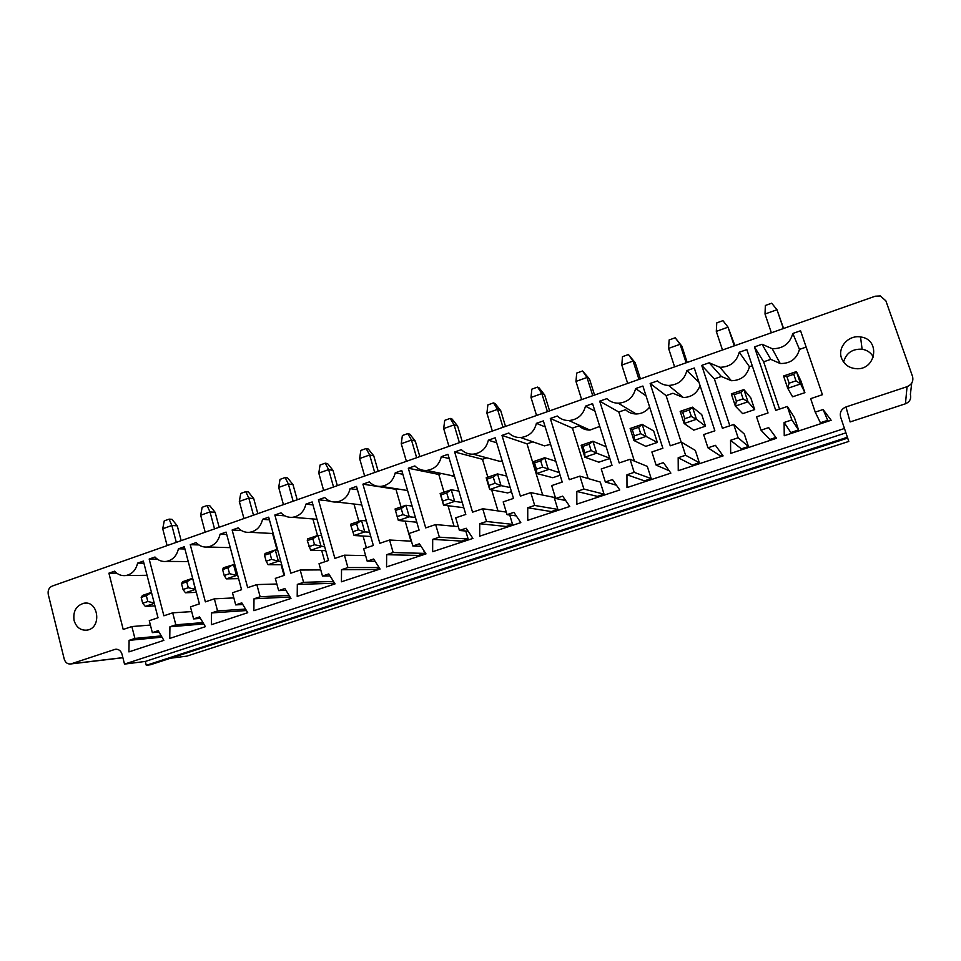 <?xml version="1.0" encoding="UTF-8"?>
<svg xmlns="http://www.w3.org/2000/svg" width="961" height="961" viewBox="0 0 961 961"><rect width="100%" height="100%" fill="white"/><g stroke="black" fill="none" stroke-linecap="round" stroke-linejoin="round"><path stroke-width="1.44" d="M170.553 658.213L186.77 656.147L848.803 441.435L840.635 417.122C839.542 412.389 841.319 409.002 845.968 406.959L850.125 421.939L905.442 403.788C909.767 401.902 911.412 398.791 910.379 394.454L911.725 383.079M845.968 406.959L907.052 386.694C911.833 384.604 913.659 381.157 912.518 376.376L885.886 300.865L880.336 295.952L875.231 296.204L52.218 586.066C48.951 587.639 47.642 590.426 48.266 594.427L64.231 659.114C65.396 662.682 67.618 664.291 70.886 663.931L115.188 649.312C118.515 648.951 120.786 650.573 121.999 654.177L124.51 664.099L844.515 428.462M847.746 438.072L150.445 664.76L146.288 665.312L145.291 661.444L124.51 664.099M612.505 479.575L619.761 489.978L576.84 504.141L576.804 491.443L583.904 489.077L579.879 476.139L569.272 479.695L550.317 418.467L557.308 416.017C560.551 419.068 564.419 420.582 568.912 420.546C577.693 419.693 583.219 414.888 585.489 406.143L592.577 403.656L612.001 465.352L601.25 468.956L605.322 481.954L612.505 479.575M551.698 485.593L555.65 498.483L562.69 496.14L569.753 506.471L527.745 520.333L527.745 507.756L534.688 505.45L530.784 492.621L520.394 496.104L501.99 435.405L508.825 433.015C512.093 436.138 515.997 437.651 520.538 437.531C528.958 436.558 534.244 431.837 536.406 423.345L543.349 420.906L562.221 482.062L551.698 485.593M488.368 440.186L495.167 437.796L513.498 498.423L503.192 501.882L507.036 514.652L513.919 512.357L520.814 522.616L479.695 536.178L479.719 523.733L486.518 521.475L482.722 508.753L472.548 512.165L454.661 451.994L461.364 449.652C464.643 452.847 468.572 454.349 473.136 454.157C481.209 453.099 486.29 448.439 488.368 440.186L496.669 442.793M367.186 561.164L373.649 559.014L380.063 569.044L341.431 581.789L341.527 569.705L347.918 567.579L344.422 555.182L334.872 558.389L318.439 499.744L324.734 497.534C327.989 500.861 331.893 502.339 336.446 501.99C343.69 500.765 348.242 496.32 350.116 488.632L356.507 486.398L373.336 545.476L363.654 548.719L367.186 561.164L375.078 561.248M412.834 545.98L419.44 543.794L425.999 553.896L386.562 566.906L386.634 554.701L393.157 552.527L389.565 540.022L379.823 543.301L362.91 484.152L369.348 481.893C372.616 485.185 376.544 486.674 381.109 486.374C388.604 485.197 393.313 480.68 395.247 472.824L401.77 470.53L419.092 530.112L409.206 533.427L412.834 545.98L421.086 546.328M435.657 524.55L425.699 527.889L408.317 468.235L414.876 465.941C418.155 469.184 422.083 470.686 426.66 470.434C434.432 469.304 439.321 464.716 441.315 456.667L447.982 454.337L465.797 514.435L455.706 517.823L459.442 530.484L466.181 528.238L472.908 538.424L432.642 551.698L432.69 539.373L439.357 537.163L435.657 524.55L458.313 526.628M831.145 420.257L784.248 435.729L784.104 422.492L791.852 419.921L787.323 406.491L775.731 410.383L754.433 346.933L762.061 344.254L772.2 348.699C783.023 348.807 789.894 343.726 792.813 333.479L800.573 330.764L822.412 394.707L810.664 398.659L815.24 412.137L823.096 409.518L831.145 420.257M738.12 437.784L733.736 424.486L722.396 428.282L701.722 365.408L709.182 362.79L719.897 367.294C730.096 367.042 736.558 362.033 739.261 352.255L746.841 349.6L768.043 412.966L756.547 416.822L761.004 430.18L768.68 427.621L776.512 438.276L730.66 453.4L730.552 440.306L738.12 437.784L748.439 446.505L744.331 434.096L733.736 424.486M626.992 487.599L626.944 474.77L634.188 472.356L630.044 459.298L619.208 462.938L599.7 401.157L606.835 398.659C610.031 401.626 613.827 403.127 618.247 403.2C627.449 402.491 633.239 397.614 635.629 388.568L642.885 386.034L662.874 448.27L651.882 451.958L656.075 465.076L663.414 462.637L670.862 473.124L626.992 487.599M715.464 445.327L723.104 455.898L678.25 470.686L678.178 457.724L685.589 455.262L681.313 442.084L670.237 445.796L650.153 383.475L657.456 380.916C660.567 383.763 664.267 385.277 668.58 385.445C678.25 384.941 684.34 379.991 686.875 370.61L694.286 368.015L714.876 430.816L703.632 434.588L707.957 447.826L715.464 445.327M149.171 559.062L154.997 557.02C158.145 560.443 161.916 561.897 166.325 561.416C172.716 560.119 176.752 555.914 178.422 548.815L184.332 546.749L199.383 603.868L190.458 606.871L193.605 618.908L199.576 616.914L205.39 626.668L169.749 638.416L169.929 626.776L175.827 624.818L172.704 612.83L163.887 615.797L149.171 559.062L157.328 559.146M220.069 534.22L226.087 532.106L241.571 589.706L232.466 592.769L235.709 604.901L241.788 602.871L247.746 612.698L211.396 624.686L211.552 612.938L217.558 610.932L214.351 598.847L205.366 601.862L190.242 544.671L196.176 542.593C199.359 545.992 203.167 547.458 207.624 547.001C214.195 545.704 218.351 541.451 220.069 534.22L226.748 534.532M232.13 529.991L238.172 527.865C241.391 531.253 245.235 532.718 249.728 532.286C256.515 531.025 260.791 526.7 262.557 519.324L268.696 517.174L284.612 575.267L275.314 578.378L278.654 590.619L284.864 588.552L290.967 598.439L253.872 610.679L254.004 598.811L260.143 596.769L256.839 584.588L247.674 587.664L232.13 529.991L241.379 530.496M274.846 515.012L281.02 512.85C284.264 516.213 288.144 517.691 292.661 517.294C299.664 516.045 304.072 511.66 305.886 504.141L312.157 501.942L328.518 560.515L319.04 563.699L322.476 576.035L328.806 573.933L335.053 583.892L297.201 596.385L297.321 584.408L303.58 582.318L300.192 570.029L290.835 573.176L274.846 515.012L284.949 515.865M143.369 561.092L158.024 617.755L149.267 620.698L152.343 632.626L158.181 630.68L163.863 640.362L128.918 651.894L129.11 640.35L134.9 638.428L131.861 626.548L123.212 629.443L108.905 573.176L114.611 571.182C117.722 574.606 121.446 576.059 125.807 575.555C132.017 574.246 135.945 570.101 137.591 563.122L143.369 561.092M257.824 513.642L253.716 498.591L248.815 498.074L253.476 515.18M253.716 498.591L248.358 491.96L245.752 491.66L248.815 498.074L239.325 501.45L243.95 518.532M297.213 499.78L292.997 484.608L288.36 483.972L293.141 501.21M292.997 484.608L287.603 477.917L285.129 477.545L288.36 483.972L278.69 487.419L283.435 504.633M337.335 485.653L333.011 470.361L328.638 469.605L318.788 473.124L323.653 490.47M333.011 470.361L327.581 463.598L325.25 463.178L328.638 469.605L333.539 486.987M505.51 426.42L500.717 410.647L497.546 409.374L502.987 427.309M500.717 410.647L495.167 403.596L493.474 402.899L497.546 409.374L486.915 413.17L492.332 431.057M462.265 441.652L457.592 425.999L454.097 424.87L459.406 442.661M457.592 425.999L452.078 419.032L450.204 418.395L454.097 424.87L443.682 428.582L448.943 446.336M378.19 471.262L373.757 455.85L369.673 454.973L359.63 458.553L364.639 476.031M373.757 455.85L368.303 449.015L366.117 448.535L369.673 454.973L374.706 472.488M419.837 456.595L415.284 441.063L411.488 440.066L416.654 457.712M415.284 441.063L409.794 434.168L407.764 433.603L411.488 440.066L401.254 443.718L406.395 461.328M181.173 540.647L177.268 525.811L171.875 525.511L176.307 542.364M177.268 525.811L171.971 519.312L169.1 519.132L171.875 525.511L162.721 528.766L167.118 545.596M219.156 527.265L215.144 512.321L209.991 511.913L200.669 515.24L205.186 532.19M215.144 512.321L209.822 505.762L207.071 505.522L209.991 511.913L214.543 528.898M783.587 328.482L776.993 309.73L783.383 328.554M765.016 314.007L765.352 305.478L771.671 303.208L776.993 309.73L765.016 314.007L771.359 332.782M734.889 345.636L728.042 327.184L734.264 345.852M716.305 331.377L716.762 322.884L722.948 320.662L728.042 327.184L716.305 331.377L722.492 349.996M640.41 378.91L635.221 362.753L633.083 361.048L621.815 365.072L627.665 383.391M635.221 362.753L628.422 354.537L633.083 361.048L638.981 379.415M687.175 362.429L681.854 346.152L680.088 344.29L686.142 362.802M681.854 346.152L675.211 337.779L680.088 344.29L668.58 348.387L674.598 366.862M594.559 395.055L589.513 379.03L587.015 377.481L592.757 395.692M589.513 379.03L582.546 370.982L587.015 377.481L575.963 381.421L581.669 399.596M549.608 410.888L544.683 394.995L541.848 393.59L547.434 411.656M544.683 394.995L539.097 387.872L537.571 387.091L541.848 393.59L531.001 397.446L536.562 415.476M845.956 432.834L145.291 661.444M847.47 437.231L146.288 665.312M616.469 485.257L605.322 481.954M597.406 497.354L597.394 496.369L576.804 491.443M597.394 496.369L604.061 494.17L583.904 489.077M604.061 494.17L600.265 482.062L579.879 476.139M594.931 411.116L585.489 406.143M588.18 478.542L572.456 428.101L579.027 425.831C582.066 428.69 585.705 430.108 589.922 430.084L599.748 426.408M572.456 428.101L550.317 418.467M565.681 500.513L555.65 498.483M545.199 426.9L536.406 423.345M534.172 442.276L544.479 445.88L550.581 444.33M551.326 512.549L551.326 511.576L527.745 507.756M542.689 495.059L527.024 443.85L501.99 435.405M527.024 443.85L532.875 441.832M551.326 511.576L557.848 509.414L534.688 505.45M557.848 509.414L554.161 497.414L530.784 492.621M491.059 458.974L499.876 461.352L502.195 461.028M487.852 477.221L482.482 459.298L454.661 451.994M482.482 459.298L486.746 457.82M497.978 510.904L491.66 489.87M516.297 515.901L507.036 514.652M506.267 512.081L482.722 508.753M506.159 527.457L506.159 526.484L512.549 524.37L486.518 521.475M512.549 524.37L509.738 515.012M506.159 526.484L479.719 523.733M375.847 570.438L375.847 569.489L341.527 569.705M357.444 489.69L350.116 488.632M379.078 567.507L347.918 567.579M375.847 569.489L379.559 568.263M365.612 555.614L344.422 555.182M329.911 501.077L318.439 499.744M366.393 547.806L363.054 536.034M358.885 521.367L353.96 504.02M418.443 556.383L418.443 555.434L386.634 554.701M402.851 474.253L395.247 472.824M418.443 555.434L424.594 553.404L393.157 552.527M406.635 490.386L407.644 490.759M411.452 541.175L389.565 540.022M424.594 553.404L423.729 550.389M401.049 506.927L395.944 489.305L362.91 484.152M395.944 489.305L397.133 488.885M410.948 541.151L405.158 521.114M461.869 542.064L461.869 541.103L468.151 539.025L439.357 537.163M468.151 539.025L465.773 531.013M444.03 492.224L438.793 474.446L408.317 468.235M454.06 526.244L448.018 505.762M461.869 541.103L432.69 539.373M438.793 474.446L441.507 473.497M448.559 474.962L454.565 476.548M449.243 458.613L441.315 456.667M468.139 531.205L459.442 530.484M815.24 412.137L820.394 422.756L827.709 420.341L823.096 409.518M827.709 420.341L828.346 421.182M791.371 433.375L784.104 422.492M791.359 432.342L798.579 429.963L791.852 419.921M798.579 429.963L794.363 417.434L787.323 406.491M779.539 409.11L763.647 361.816L754.433 346.933M763.647 361.816L770.77 359.354L780.224 363.522C790.326 363.654 796.741 358.946 799.468 349.396L792.813 333.479M799.468 349.396L806.147 347.089M770.77 359.354L762.061 344.254M741.363 449.868L741.351 448.847L730.552 440.306M741.351 448.847L748.439 446.505M729.831 425.795L714.371 378.898L701.722 365.408M714.371 378.898L721.351 376.484L709.182 362.79M721.351 376.484L731.369 380.712C740.907 380.508 746.937 375.847 749.46 366.742L739.261 352.255M775.899 437.447L769.797 439.453L761.004 430.18M749.46 366.742L752.247 365.769M644.411 481.845L644.411 480.848L626.944 474.77M644.411 480.848L651.198 478.602L634.188 472.356M651.198 478.602L647.306 466.397L630.044 459.298M669.168 470.746L656.075 465.076M634.392 461.076L618.812 412.029L599.7 401.157M618.812 412.029L625.503 409.71C628.506 412.485 632.074 413.903 636.218 413.975C641.744 413.831 646.212 411.524 649.636 407.056M646.032 395.836L635.629 388.568M722.504 455.07L720.245 455.814L707.957 447.826M692.388 466.025L692.388 465.016L678.178 457.724M692.388 465.016L699.32 462.721L685.589 455.262M699.32 462.721L695.32 450.409L681.313 442.084M698.947 382.25L686.875 370.61M681.157 442.132L666.105 395.632L672.94 393.265L683.355 397.53C691.56 397.241 697.121 393.253 700.04 385.553M666.105 395.632L650.153 383.475M841.536 358.153C843.986 364.315 848.671 367.811 855.602 368.64C876.12 371.03 881.081 339.137 860.527 336.963C848.575 334.764 837.319 347.377 841.536 358.153M184.908 548.971L178.422 548.815M191.695 611.604L172.704 612.83M202.963 622.596L175.827 624.818M203.768 623.941L169.929 626.776M200.453 618.391L193.605 618.908M198.879 544.935L190.242 544.671M242.761 604.481L235.709 604.901M233.835 597.91L214.351 598.847M245.56 609.082L217.558 610.932M246.436 610.535L211.552 612.938M284.048 575.447L281.117 564.744M277.08 550.028L272.552 533.499M269.416 519.841L262.557 519.324M276.852 584.012L256.839 584.588M289.069 595.376L260.143 596.769M290.054 596.973L254.004 598.811M285.958 590.33L278.654 590.619M324.83 561.765L321.707 550.569M317.514 535.529L312.89 518.952M312.974 504.897L305.886 504.141M320.758 569.897L300.192 570.029M333.551 581.501L303.58 582.318M334.056 584.228L334.068 583.279L297.321 584.408M330.043 575.915L322.476 576.035M74.093 620.542C76.363 627.497 80.724 630.692 87.175 630.104C102.046 628.026 98.539 600.157 83.823 603.256C76.099 605.682 72.856 611.436 74.093 620.542M143.91 563.146L137.591 563.122M158.973 632.038L152.343 632.626M116.653 573.104L108.905 573.176M150.397 625.07L131.861 626.548M161.256 635.918L134.9 638.428M161.989 637.155L129.11 640.35M245.752 491.66L240.743 493.461L239.325 501.45M285.129 477.545L280.023 479.383L278.69 487.419M325.25 463.178L320.049 465.04L318.788 473.124M493.474 402.899L487.864 404.905L486.915 413.17M450.204 418.395L444.703 420.365L443.682 428.582M366.117 448.535L360.819 450.433L359.63 458.553M407.764 433.603L402.371 435.537L401.254 443.718M169.1 519.132L164.259 520.862L162.721 528.766M207.071 505.522L202.158 507.288L200.669 515.24M628.422 354.537L622.464 356.675L621.815 365.072M675.211 337.779L669.144 339.954L668.58 348.387M582.546 370.982L576.72 373.072L575.963 381.421M537.571 387.091L531.853 389.145L531.001 397.446M606.163 446.817L592.937 441.243L581.141 445.279L584.853 457.184L598.811 462.181L609.839 458.457M555.794 461.232L544.719 457.748L548.359 469.569L536.767 473.509L552.779 477.713L560.119 475.239M506.747 476.091L497.498 473.917L486.182 477.785L489.69 489.485L507.648 492.933L511.456 491.648M458.877 491.083L451.238 489.75L440.15 493.546L443.562 505.15L463.815 507.72M793.75 374.273L786.891 376.616L783.563 375.991L796.429 371.583L793.75 374.273L795.984 380.844L800.621 383.932L787.732 388.316L792.609 396.797L804.898 392.653L800.897 380.88L796.429 371.583L800.621 383.932L804.898 392.653M731.309 393.878L734.216 394.635L740.919 392.34L743.898 389.565L750.805 397.914L754.685 409.59L742.649 413.65L735.357 406.095L731.309 393.878L743.898 389.565L747.97 401.806L754.685 409.59M638.657 427.309L632.23 429.507L634.272 435.898L633.948 440.51L646.032 436.414L640.699 433.711L638.657 427.309L642.188 424.39L653.66 430.948L657.336 442.432L645.792 446.336L633.948 440.51L630.128 428.51L642.188 424.39L646.032 436.414L657.336 442.432M689.229 410.011L682.67 412.257L680.172 411.38L692.497 407.164L689.229 410.011L691.343 416.473L696.449 419.296L684.112 423.489L693.722 430.156L705.518 426.179L701.734 414.599L692.497 407.164L696.449 419.296L705.518 426.179M873.429 357.072C870.99 352.723 867.218 350.104 862.113 349.215C852.347 348.723 846.16 353.011 843.566 362.057M581.141 445.279L582.859 446.385L589.153 444.234L592.937 441.243L596.673 453.172L609.755 458.217M589.153 444.234L591.135 450.577L596.673 453.172L584.853 457.184L584.841 452.727L582.859 446.385M540.683 460.812L534.532 462.914L533.163 461.712L544.719 457.748L540.683 460.812L542.617 467.106L559.326 472.68M533.163 461.712L536.767 473.509L536.454 469.196L542.617 467.106M486.182 477.785L487.191 479.095L493.221 477.04L497.498 473.917L501.029 485.641L510.207 487.539M493.221 477.04L495.107 483.275L501.029 485.641L489.69 489.485L487.191 479.095M366.333 520.886L361.504 520.466L364.76 531.901L354.08 535.517L370.778 536.478M356.579 523.757L350.909 525.703L350.849 524.117L361.504 520.466L356.579 523.757L358.309 529.847L364.76 531.901L369.565 532.214M412.089 506.039L405.914 505.27L395.055 508.982L397.181 516.61L398.371 520.49L416.786 522.207M395.415 510.483L401.205 508.501L405.914 505.27L409.266 516.79L415.404 517.426M401.205 508.501L402.983 514.64L409.266 516.79L398.371 520.49M440.15 493.546L440.835 494.951L446.745 492.933L451.238 489.75L454.673 501.378L462.265 502.507M446.745 492.933L448.571 499.119L454.673 501.378L443.562 505.15L440.835 494.951M783.563 375.991L787.732 388.316L789.113 383.187L795.984 380.844M740.919 392.34L743.081 398.851L747.97 401.806L735.357 406.095L736.366 401.145L734.216 394.635M680.172 411.38L684.112 423.489L684.761 418.708L691.343 416.473M192.656 578.354L195.323 589.417L185.449 592.769L196.344 592.36M186.746 581.837L181.509 583.627L182.554 581.729L192.404 578.354L186.746 581.837L188.296 587.724L195.576 589.405M234.748 564.311L223.408 567.747L222.616 569.573L224.201 575.495L226.376 578.87L238.592 578.642M222.616 569.573L227.961 567.747L233.451 564.311L236.442 575.459L237.739 575.435M227.961 567.747L229.547 573.681L236.442 575.459L226.376 578.87M277.705 550.04L275.29 549.98L265.056 553.488L264.539 555.242L266.161 561.212L268.119 564.708L281.729 564.744M264.539 555.242L269.993 553.368L275.29 549.98L278.378 561.224L280.768 561.248M269.993 553.368L271.627 559.362L278.378 561.224L268.119 564.708M321.551 535.565L317.971 535.373L321.13 546.701L310.667 550.257L325.767 550.677M312.854 538.713L307.292 540.611L307.532 538.941L317.971 535.373L312.854 538.713L314.535 544.743L324.698 546.833M151.466 592.372L142.48 595.448L141.183 597.418L142.684 603.256L145.303 606.391L154.949 605.874M154.301 603.34L145.303 606.391M591.135 450.577L584.841 452.727M534.532 462.914L536.454 469.196M495.107 483.275L489.065 485.329M350.909 525.703L354.08 535.517M358.309 529.847L352.639 531.781M402.983 514.64L397.181 516.61M448.571 499.119L442.649 501.125M786.891 376.616L789.113 383.187M743.081 398.851L736.366 401.145M632.23 429.507L630.128 428.51M640.699 433.711L634.272 435.898M682.67 412.257L684.761 418.708M181.509 583.627L183.046 589.513L185.449 592.769M188.296 587.724L183.046 589.513M229.547 573.681L224.201 575.495M271.627 559.362L266.161 561.212M307.292 540.611L310.667 550.257M314.535 544.743L308.974 546.641M141.183 597.418L146.324 595.664L151.502 592.529M146.324 595.664L147.826 601.502L154.192 602.931M147.826 601.502L142.684 603.256M905.442 403.788L907.052 386.694M122.876 657.648L71.45 663.775M116.798 649.24L114.575 649.48M122.9 657.732L70.886 663.931M116.185 649.204L115.188 649.312M568.912 420.546L589.922 430.084M520.538 437.531L544.479 445.88M473.136 454.157L499.876 461.352M336.446 501.99L361.78 504.933M381.109 486.374L407.584 490.53M426.66 470.434L454.457 476.175M772.2 348.699L780.224 363.522M719.897 367.294L731.369 380.712M618.247 403.2L636.218 413.975M668.58 385.445L683.355 397.53M166.325 561.416L188.236 561.56M207.624 547.001L230.268 547.638M249.728 532.286L273.176 533.535M292.661 517.294L316.998 519.288M125.807 575.555L147.045 575.303M862.113 349.215L860.527 336.963M86.19 603.148L83.823 603.256"/></g></svg>
